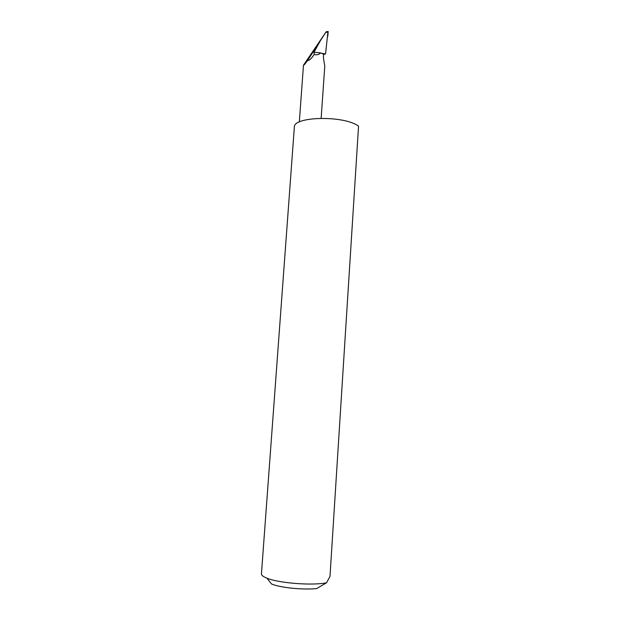 <?xml version="1.0" encoding="UTF-8"?>
<svg xmlns="http://www.w3.org/2000/svg" width="620" height="620" viewBox="0 0 620 620"><rect width="100%" height="100%" fill="white"/><g stroke="black" fill="none" stroke-linecap="round" stroke-linejoin="round"><path stroke-width="0.93" d="M261.446 573.841C261.369 575.244 263.19 576.693 266.918 578.165C278.76 583.149 312.147 585.761 326.523 582.792L329.995 576.422L358.554 126.116L357.632 125.534C341.946 115.142 292.973 116.668 294.345 127.162L261.446 573.841M321.152 118.257L324.772 66.201L323.408 57.753L323.64 54.343L325.539 53.948L321.695 53.32L323.64 54.343M314.146 54.39C316.417 55.227 318.603 54.746 320.718 52.948L314.014 52.227L314.146 54.39C311.535 58.536 309.341 60.574 307.567 60.52L326.174 31.752M314.014 52.227L321.207 39.2M325.74 32.41L327.926 32.031L328.158 31.48L326.167 31.775M325.539 53.948L327.926 32.031M327.841 36.13L328.158 31.48M320.718 52.948L321.695 53.32M307.567 60.52C305.079 63.976 303.715 65.542 303.467 65.216L325.895 32.178M326.523 582.792L316.696 588.558C303.149 590.038 280.403 587.714 271.552 584.001L266.918 578.165M299.328 121.969L303.467 65.216"/></g></svg>
